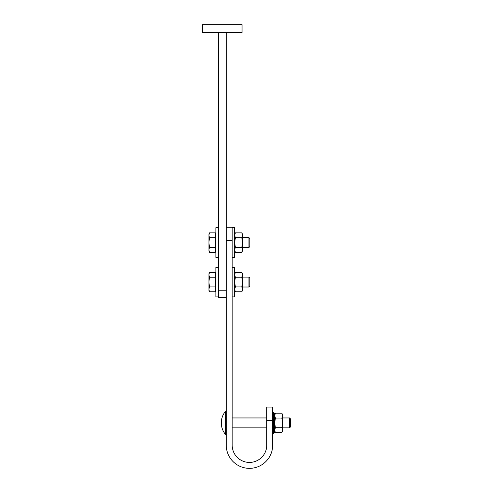 <?xml version="1.0" encoding="UTF-8"?>
<svg xmlns="http://www.w3.org/2000/svg" width="493" height="493" viewBox="0 0 493 493"><rect width="100%" height="100%" fill="white"/><g stroke="black" fill="none" stroke-linecap="round" stroke-linejoin="round"><path stroke-width="0.74" d="M226.244 32.556L226.244 290.771L218.337 290.771L218.337 297.39L226.244 297.39M218.337 32.556L218.337 290.771M202.524 32.556L242.051 32.556L242.051 24.65L202.524 24.65L202.524 32.556M272.684 420.338L266.756 420.338L266.756 407.082L272.684 407.082L272.684 445.13A23.22 23.22 0 0 1 249.464 468.35A23.22 23.22 0 0 1 226.244 445.13L226.244 240.492L232.172 240.492L232.172 227.23L226.244 227.23M266.756 420.338L266.756 445.13A17.292 17.292 0 0 1 249.464 462.422A17.292 17.292 0 0 1 232.172 445.13L232.172 240.492M218.337 257.371L215.866 257.371L215.866 227.723L218.337 227.723M218.337 296.897L215.866 296.897L215.866 267.249L218.337 267.249M232.172 257.371L234.643 257.371L234.643 227.723L232.172 227.723M232.172 296.897L234.643 296.897L234.643 267.249L232.172 267.249M248.953 237.608L248.953 247.486L249.859 246.58L249.859 238.513L248.953 237.608L242.55 237.608M215.275 232.85L215.275 247.4L209.42 247.4L208.946 242.55L209.42 237.7L208.946 235.272L209.42 232.85L215.275 232.85M209.42 247.4L208.946 249.822L209.42 252.243L215.275 252.243L215.275 247.4M208.946 235.272L209.42 232.85L208.946 234.15L208.946 250.949L209.42 252.243M215.275 237.7L209.42 237.7M209.026 250.777L208.946 249.822M248.953 277.134L248.953 287.018L249.859 286.106L249.859 278.046L248.953 277.134L242.55 277.134M215.275 272.376L215.275 286.926L209.42 286.926L208.946 282.076L209.42 277.226L208.946 274.798L209.42 272.376L215.275 272.376M209.42 286.926L208.946 289.348L209.42 291.776L215.275 291.776L215.275 286.926M208.946 274.798L209.42 272.376L208.946 273.677L208.946 290.476L209.42 291.776M215.275 277.226L209.42 277.226M209.026 290.309L208.946 289.348M235.389 247.4L234.643 242.55L235.389 237.7L241.798 237.7L242.55 235.272L241.798 232.85L242.55 234.15L242.55 250.949L241.798 252.243L242.55 249.822L241.798 247.4L235.389 247.4L234.643 249.822L235.389 252.243L241.798 252.243M241.798 237.7L242.55 242.55L241.798 247.4M234.643 234.15L235.389 232.85L241.798 232.85M235.389 232.85L234.643 235.272L235.389 237.7M242.346 234.046L242.55 235.272M235.389 286.926L234.643 282.076L235.389 277.226L241.798 277.226L242.55 274.798L241.798 272.376L242.55 273.677L242.55 290.476L241.798 291.776L242.55 289.348L241.798 286.926L235.389 286.926L234.643 289.348L235.389 291.776L241.798 291.776M241.798 277.226L242.55 282.076L241.798 286.926M234.643 273.677L235.389 272.376L241.798 272.376L242.55 274.798M235.389 272.376L234.643 274.798L235.389 277.226M225.751 434.752L225.751 411.033A18.038 18.038 0 0 0 225.751 434.752L226.244 434.752M289.564 417.953L289.564 427.832L290.476 426.926L290.476 418.859L289.564 417.953L282.569 417.953M273.677 412.518L274.663 413.504L274.663 432.281L273.677 433.267L273.677 412.518L272.684 412.518M281.817 413.196L282.569 414.496L282.569 431.295L281.817 432.589L282.569 430.167L281.817 427.745L282.569 422.895L281.817 418.046L275.414 418.046L274.663 415.617L275.414 413.196L281.817 413.196L282.569 415.617L281.817 418.046M282.403 431.27L282.569 430.167M275.414 418.046L274.663 422.895L275.414 427.745L274.663 430.167L275.414 432.589L281.817 432.589M275.414 427.745L281.817 427.745M215.866 235.321L215.275 234.976M242.55 247.486L248.953 247.486M215.866 249.778L215.275 250.117M215.866 274.847L215.275 274.502M242.55 287.018L248.953 287.018M215.866 289.305L215.275 289.644M234.643 250.949L235.389 252.243M234.643 290.476L235.389 291.776M289.564 427.832L282.569 427.832M266.756 427.832L232.172 427.832M266.756 417.953L232.172 417.953M226.244 411.033L225.751 411.033M273.677 433.267L272.684 433.267M274.663 431.295L275.414 432.589M274.663 414.496L275.414 413.196"/></g></svg>
